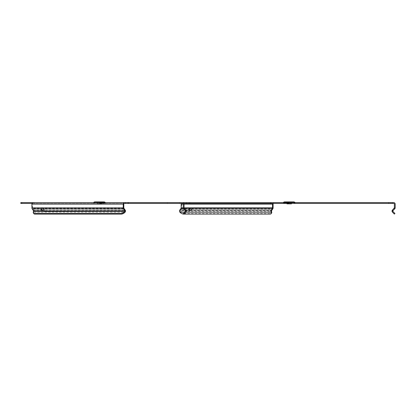 <?xml version="1.0" encoding="UTF-8"?>
<svg xmlns="http://www.w3.org/2000/svg" width="416" height="416" viewBox="0 0 416 416"><rect width="100%" height="100%" fill="white"/><g stroke="black" fill="none" stroke-linecap="round" stroke-linejoin="round"><path stroke-width="0.31" stroke-dasharray="2.08 1.56" d="M101.733 202.743L97.24 202.743L101.733 202.743L101.733 203.845L97.24 203.845L101.733 203.845M97.24 202.743L97.24 203.845M100.901 201.911L100.901 203.845L98.067 203.845L100.901 203.845M98.067 201.911L98.067 203.845M104.322 201.911L94.65 201.911M105.529 202.602L93.444 202.602M99.486 203.429L93.444 203.429L99.486 203.429M99.486 202.743L104.322 202.743L99.486 202.743M286.978 203.845L291.465 203.845M289.224 202.743L284.388 202.743L289.224 202.743M294.06 201.911L284.388 201.911M289.224 202.602L295.266 202.602L289.224 202.602M289.224 203.429L283.182 203.429L289.224 203.429M392.023 211.11A1.518 1.518 0 0 0 392.075 211.505L394.373 214.089L394.956 213.502L393.052 211.598L393.052 210.621L392.465 210.033L394.373 207.844A0.692 0.692 0 0 1 394.17 208.333L392.465 210.033C391.867 211.073 391.867 211.073 392.465 210.033A1.518 1.518 0 0 0 392.023 211.11M394.914 208.733L392.938 210.772L392.465 210.033L393.006 210.574L392.075 211.505M167.388 203.429L167.388 202.602L162.505 202.602L162.505 203.429L392.142 203.429L392.142 202.602L390.255 202.602L393.682 202.602A1.518 1.518 0 0 1 395.2 204.121L395.2 207.844L394.753 208.915L394.17 208.333L392.465 210.033M188.172 202.602L184.761 202.602L186.285 202.602L186.285 203.429L186.285 202.602L188.172 202.602L188.172 203.429L184.761 203.429A0.692 0.692 0 0 0 184.075 204.121L184.075 207.844A0.692 0.692 0 0 0 184.278 208.333L183.69 208.915L183.414 208.541L183.243 207.844L183.659 208.884L185.39 210.621L183.69 208.915L184.278 208.333L185.978 210.033L185.39 210.621L185.593 211.115M42.588 210.033L33.81 210.033A1.518 1.076 -90 0 1 34.122 211.11A1.518 1.076 -90 0 1 34.086 211.505L33.431 210.574L33.81 210.033L32.604 208.333A0.692 0.489 -90 0 1 32.464 207.844L32.464 204.121L123.812 204.121M33.81 213.642A3.453 1.726 144.7 0 1 33.868 212.186L34.086 211.505M188.172 203.429L186.248 203.429L186.248 202.602M128.04 203.429L128.612 203.429L128.04 203.429M128.04 202.602L128.612 202.602L128.04 202.602M162.505 203.429L21.814 203.429L21.814 202.602L20.8 202.602M162.505 202.602L21.814 202.602M183.409 203.429L186.248 203.429M273.629 203.429L273.629 202.602L392.142 202.602M270.951 203.429L270.951 202.602L272.028 202.602A1.518 1.076 -90 0 1 272.984 203.429M31.99 203.429L124.301 203.429M20.8 203.429L21.814 203.429M392.142 203.429L390.255 203.429L392.158 203.429L392.158 202.602L392.158 203.429L393.682 203.429A0.692 0.692 0 0 1 394.373 204.121L394.17 208.333L394.706 208.868L393.006 210.574M270.951 202.602L273.629 202.602M167.388 202.602L272.028 202.602M32.952 202.602L34.024 202.602L34.024 203.429M179.603 203.429L179.603 202.602M32.952 203.429A0.692 0.489 90 0 0 32.464 204.121M41.72 207.844L123.812 207.844M41.569 207.844L43.456 208.333L123.958 208.333M43.046 208.915L43.456 208.333A1.898 0.952 -144.7 0 1 44.569 210.033L125.159 210.033M183.607 214.089L184.023 213.502A3.453 1.726 35.3 0 1 180.294 211.598L180.232 210.621L181.626 208.546L181.75 204.121A1.518 1.076 90 0 0 180.674 202.602M191.012 207.844L191.594 207.844L192.291 208.915A1.898 0.952 144.7 0 1 190.991 210.621L180.232 210.621M190.861 207.844L273.104 207.844M191.282 207.886L181.75 207.844M191.875 208.333L192.291 208.915L272.787 208.915M190.575 210.033L190.991 210.621L271.586 210.621M184.023 213.502L270.488 213.502L270.072 214.089M271.58 213.054A3.453 1.726 35.3 0 1 270.488 213.502M184.761 202.602A1.518 1.518 0 0 0 183.243 204.121L183.243 207.844A1.518 1.518 0 0 0 183.69 208.915L184.278 208.333L184.075 207.844L183.243 207.844M184.808 210.033L185.978 210.033L186.373 210.714L184.278 208.333L185.978 210.033L185.39 210.621L184.486 209.711M185.39 211.598L183.487 213.502L184.075 214.089L185.978 212.186L186.373 211.505L185.39 210.621M186.035 210.09L185.978 210.033A1.518 1.518 0 0 1 186.373 211.505M186.373 210.714L186.228 210.366L186.373 210.714M186.404 210.855L185.583 211M395.2 207.844L394.373 207.844L395.2 207.844A1.518 1.518 0 0 1 395.028 208.546L395.2 207.844M394.753 208.915L393.052 210.621L394.753 208.915L394.17 208.333M289.224 201.911L287.804 201.911L289.224 201.911M105.056 202.212L93.917 202.212M105.383 202.54L93.59 202.54M99.486 203.128L104.796 203.128L99.486 203.128M99.486 202.8L104.468 202.8L99.486 202.8M294.793 202.212L283.655 202.212M295.116 202.54L283.327 202.54M289.224 203.128L283.915 203.128L289.224 203.128M289.224 202.8L284.237 202.8L289.224 202.8M33.868 212.186L125.102 212.186M32.464 207.844L42.156 207.844M33.431 210.574L32.224 208.868L32.604 208.333L41.293 208.333M32.224 208.868L31.996 208.546M181.75 204.121L273.104 204.121M183.243 204.121L184.075 204.121M181.626 208.546L179.54 211.505M181.022 208.333L181.402 208.868M183.326 208.333L184.278 208.333M181.438 208.915L190.122 208.915M179.816 210.033L180.196 210.574M184.808 212.186L185.978 212.186M180.294 211.598L271.523 211.598M185.978 210.033L185.442 210.574M395.028 208.546L394.706 208.868M94.65 202.743L93.444 203.429M105.529 203.429L104.322 202.743M286.978 203.429L286.978 202.743M290.638 203.845L290.638 201.911M294.533 203.128L294.06 202.743M128.612 202.602L128.612 203.429M390.255 202.602L390.255 203.429M270.395 202.602L270.395 203.429M392.038 210.865L392.86 211M284.388 202.743L283.915 203.128M287.804 203.845L287.804 201.911M291.465 203.429L291.465 202.743"/><path stroke-width="0.62" d="M98.067 201.911L100.901 201.911L98.067 201.911M105.056 202.212L93.917 202.212L94.65 201.911L104.322 201.911L105.529 202.602L93.444 202.602L105.383 202.54M291.465 203.429L291.465 203.845L286.978 203.845L286.978 203.429M294.793 202.212L283.655 202.212L284.388 201.911L294.06 201.911L295.266 202.602M392.465 210.033C391.867 211.073 391.867 211.073 392.465 210.033A1.518 1.518 -133.6 0 0 392.075 211.505L392.465 212.186L392.075 211.505L393.006 210.574L392.465 210.033L394.373 207.844L394.373 204.121A0.692 0.692 88.6 0 0 393.682 203.429L388.705 203.429L388.705 202.602L392.158 202.602L392.158 203.429M392.85 211.11L393.052 211.598L392.938 210.772M185.593 211.115L185.39 211.598L185.39 210.621L184.486 209.711M120.957 213.502L34.492 213.502A3.453 1.726 -35.3 0 1 33.394 213.054A3.453 1.726 -35.3 0 1 33.452 211.598L33.394 210.621L31.996 208.546L31.881 203.996A1.518 1.076 90 0 1 31.892 203.871L32.495 202.748A1.518 1.076 90 0 1 32.687 202.649L128.04 202.602L128.04 203.429L124.301 203.429A0.692 0.489 90 0 0 123.812 204.121L123.812 207.844A0.692 0.489 90 0 0 123.958 208.333L125.159 210.033A1.518 1.076 -90 0 1 125.476 211.11A1.518 1.076 -90 0 1 125.44 211.505L125.102 212.186A3.453 1.726 144.7 0 1 121.373 214.089L120.957 213.502A3.453 1.726 -35.3 0 0 124.686 211.598L124.748 210.621L123.349 208.546L125.44 211.505M31.876 207.844L41.569 207.844L40.877 208.915A1.898 0.952 -144.7 0 0 42.177 210.621L44.153 210.621A1.898 0.952 -144.7 0 0 43.046 208.915L123.542 208.915M44.023 210.85L124.748 210.621M189.738 203.429L186.285 203.429L186.285 202.602L189.738 202.602L189.738 203.429L388.705 203.429M189.738 202.602L388.705 202.602M128.04 202.602L184.761 202.602A1.518 1.518 -86.1 0 0 183.243 204.121L183.243 207.906M128.04 203.429L183.409 203.429M186.285 203.429L184.761 203.429A0.692 0.692 -86.1 0 0 184.075 204.121L184.075 207.844A0.692 0.692 0 0 0 184.278 208.333L186.124 210.2M31.99 203.429L20.8 203.429L20.8 202.602L21.814 202.602L21.814 203.429M393.006 210.574L395.028 208.546L394.753 208.915L395.2 207.844L395.2 204.121A1.518 1.518 88.6 0 0 393.682 202.602L392.158 202.602M34.024 202.602L21.814 202.602M186.285 202.602L184.761 202.602M124.301 202.602A1.518 1.076 90 0 0 123.23 204.121L123.23 207.844A1.518 1.076 90 0 0 123.349 208.546M41.569 207.844L123.23 207.844M43.046 208.915L41.72 207.844M42.156 207.844L41.293 208.333A1.898 0.952 -144.7 0 0 42.588 210.033L43.472 210.74M32.188 208.915L40.877 208.915L41.293 208.333M33.394 210.621L42.177 210.621L42.588 210.033M34.492 213.502L34.902 214.089L121.373 214.089M34.902 214.089A3.453 1.726 144.7 0 1 33.81 213.642L33.394 213.054M272.028 203.429A0.692 0.489 -90 0 1 272.516 204.121L272.516 207.844A0.692 0.489 -90 0 1 272.376 208.333L271.17 210.033A1.518 1.076 90 0 0 270.889 211.505L271.549 210.574L271.523 211.598A3.453 1.726 35.3 0 1 271.58 213.054L271.17 213.642A3.453 1.726 -144.7 0 0 271.107 212.186L270.889 211.505M272.984 203.429A1.518 1.076 -90 0 1 273.104 204.121L273.104 207.844A1.518 1.076 -90 0 1 272.787 208.915L271.586 210.621M271.17 213.642A3.453 1.726 -144.7 0 1 270.072 214.089L183.607 214.089A3.453 1.726 -144.7 0 1 179.878 212.186L179.54 211.505A1.518 1.076 90 0 1 179.816 210.033L181.022 208.333A0.692 0.489 90 0 0 181.163 207.844L181.163 204.121A0.692 0.489 90 0 0 180.674 203.429M183.69 208.915L186.373 211.505L185.978 212.186L186.373 211.505A1.518 1.518 0 0 0 185.978 210.033L188.599 210.033A1.898 0.952 144.7 0 1 189.706 208.333L190.861 207.844L191.875 208.333A1.898 0.952 144.7 0 1 190.575 210.033L271.17 210.033L271.549 210.574M190.861 207.844L184.075 207.844L184.278 208.333L189.706 208.333L190.122 208.915L191.448 207.844M189.145 210.85L189.015 210.621A1.898 0.952 144.7 0 1 190.122 208.915M188.885 210.714L190.575 210.033M189.436 210.922L189.015 210.621M183.42 208.546L183.243 207.844L181.163 207.844M185.442 210.574L185.978 210.033L186.228 210.366M271.107 212.186L185.978 212.186L184.075 214.089L183.487 213.502L185.39 211.598M393.052 211.598L394.956 213.502L394.373 214.089L392.465 212.186M283.655 202.212L283.327 202.54L295.116 202.54M125.377 203.429L125.377 202.602M31.876 204.121L123.23 204.121M123.958 208.333L123.578 208.868M125.159 210.033L124.779 210.574M33.452 211.598L124.686 211.598M181.163 204.121L183.243 204.121M184.075 204.121L272.516 204.121M191.012 207.844L272.516 207.844M181.022 208.333L183.326 208.333M191.875 208.333L272.376 208.333L272.787 208.915M179.816 210.033L184.808 210.033M179.878 212.186L184.808 212.186M184.278 208.333L183.737 208.868M394.753 208.915L394.17 208.333M93.917 202.212L93.59 202.54M283.915 203.128L283.182 203.429M294.533 203.128L295.266 203.429"/></g></svg>
